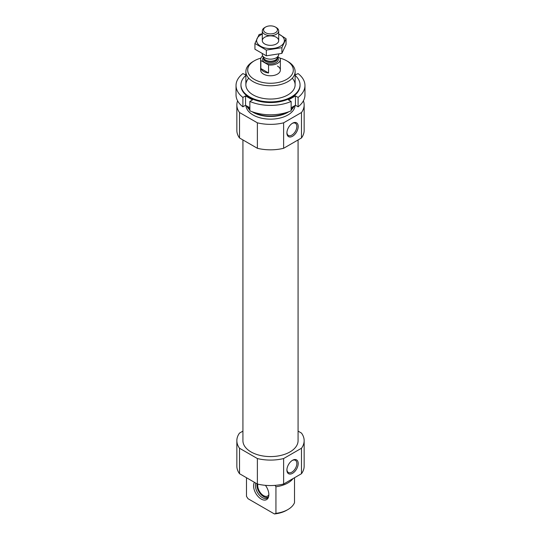 <?xml version="1.0" encoding="UTF-8"?>
<svg xmlns="http://www.w3.org/2000/svg" width="541" height="541" viewBox="0 0 541 541"><rect width="100%" height="100%" fill="white"/><g stroke="black" fill="none" stroke-linecap="round" stroke-linejoin="round"><path stroke-width="0.81" d="M293.094 478.548A24.622 14.215 180 0 1 275.944 486.758L275.044 485.378M246.486 477.73L246.486 496.354L248.021 498.714L274.409 513.95L275.944 513.362L275.944 486.758M294.514 477.73L294.514 502.643A24.622 14.215 180 0 1 287.913 509.548A24.622 14.215 180 0 1 275.944 513.362M287.913 509.548L286.635 510.285A22.817 13.173 180 0 1 274.409 513.95M298.077 431.116L301.486 433.091A33.65 19.429 180 0 1 304.15 440.665L304.15 466.126A33.65 19.429 180 0 1 301.486 473.7L283.619 484.019A33.65 19.429 180 0 1 257.381 484.019L239.514 473.7A33.65 19.429 180 0 1 236.85 466.126L236.85 440.665A33.65 19.429 180 0 1 239.514 433.091L242.923 431.116M298.077 139.943L298.077 440.665A27.577 15.919 180 0 1 270.5 456.584A27.577 15.919 180 0 1 242.923 440.665L242.923 139.943M304.15 440.665A33.65 19.429 180 0 1 301.486 448.239L283.619 458.552A33.65 19.429 180 0 1 257.381 458.552L239.514 448.239A33.65 19.429 180 0 1 236.85 440.665M279.88 58.083A22.817 13.173 180 0 1 286.635 60.781L286.635 60.781A22.817 13.173 180 0 1 286.635 79.405A22.817 13.173 180 0 1 254.365 79.405A22.817 13.173 180 0 1 254.365 60.781A22.817 13.173 180 0 1 260.884 58.151M277.465 66.07A9.846 5.687 180 0 1 280.346 70.093A9.846 5.687 180 0 1 270.5 75.781A9.846 5.687 180 0 1 260.654 70.093L260.654 59.368A9.846 5.687 180 0 1 262.696 55.906M287.913 61.518L286.635 60.781L287.907 61.518A24.622 14.215 180 0 1 287.913 61.518A24.622 14.215 180 0 1 295.122 71.568A24.622 14.215 180 0 1 270.5 85.782A24.622 14.215 180 0 1 245.878 71.568A24.622 14.215 180 0 1 253.087 61.518L254.365 60.781M294.277 105.955A24.622 14.215 180 0 1 291.139 110.006M288.86 111.73A24.622 14.215 180 0 1 252.14 111.73M249.861 110.006A24.622 14.215 180 0 1 246.723 105.955M295.102 105.475A24.622 14.215 180 0 1 270.5 119.155A24.622 14.215 180 0 1 245.898 105.475M303.393 100.842A33.65 19.429 180 0 1 304.15 104.94L304.15 130.401A33.65 19.429 180 0 1 301.486 137.975L283.619 148.295A33.65 19.429 180 0 1 257.381 148.295L257.381 122.827L239.514 112.514A33.65 19.429 180 0 1 236.85 104.94A33.65 19.429 180 0 1 237.607 100.842M257.381 148.295L239.514 137.975L239.514 112.514M239.514 137.975A33.65 19.429 180 0 1 236.85 130.401L236.85 104.94M304.15 104.94A33.65 19.429 180 0 1 301.486 112.514L283.619 122.827A33.65 19.429 180 0 1 257.381 122.827M301.486 137.975L301.486 112.514M286.906 132.991A7.987 4.612 120 0 0 292.553 136.251A7.987 4.612 120 0 0 298.199 126.472A7.987 4.612 120 0 0 292.553 123.213A7.987 4.612 120 0 0 286.906 132.991M283.619 148.295L283.619 122.827M257.381 458.552L257.381 484.019M239.514 448.239L239.514 473.7M286.906 470.055A7.987 4.612 120 0 0 292.553 473.314A7.987 4.612 120 0 0 298.199 463.536A7.987 4.612 120 0 0 292.553 460.276A7.987 4.612 120 0 0 286.906 470.055M301.486 448.239L301.486 473.7M283.619 458.552L283.619 484.019M254.419 482.308A10.793 6.235 -120 0 0 261.215 499.066A10.793 6.235 -120 0 0 268.35 497.51A10.793 6.235 -120 0 0 265.428 485.331M268.586 496.807A9.846 5.687 60 0 1 267.301 498.112A9.846 5.687 60 0 1 262.378 497.619A9.846 5.687 60 0 1 255.812 483.106M268.093 497.47A9.846 5.687 60 0 1 266.598 497.524L265.901 497.429A9.373 5.41 60 0 1 259.315 492.371A9.373 5.41 60 0 1 257.009 483.803M268.593 496.78A9.373 5.41 60 0 1 265.901 497.429M268.85 494.677A8.21 4.741 60 0 1 267.639 496.016A8.21 4.741 60 0 1 260.721 493.149A8.21 4.741 60 0 1 257.881 484.134M286.919 132.586A7.033 4.058 120 0 0 288.36 135.433A7.033 4.058 120 0 0 295.393 131.375A7.033 4.058 120 0 0 295.393 123.253A7.033 4.058 120 0 0 292.208 123.429M286.919 469.649A7.033 4.058 120 0 0 288.36 472.496A7.033 4.058 120 0 0 295.393 468.438A7.033 4.058 120 0 0 295.393 460.317A7.033 4.058 120 0 0 292.208 460.492M304.968 94.885A34.468 19.902 180 0 1 298.105 106.807L298.105 97.421A34.468 19.902 180 0 0 304.968 85.505L304.968 94.885M295.122 74.928L298.105 73.59A34.468 19.902 180 0 1 304.968 85.505M291.139 110.824A34.468 19.902 180 0 1 249.861 110.824L249.861 101.444A34.468 19.902 180 0 0 291.139 101.444L291.139 110.824M236.032 85.505L236.032 94.885A34.468 19.902 180 0 0 242.895 106.807L242.895 97.421A34.468 19.902 180 0 1 236.032 85.505A34.468 19.902 180 0 1 242.895 73.59L245.878 74.928M295.122 75.409A29.545 17.055 180 0 1 300.045 84.836A29.545 17.055 180 0 1 281.807 100.592A29.545 17.055 180 0 1 249.611 96.9A29.545 17.055 180 0 1 240.955 84.836A29.545 17.055 180 0 1 245.878 75.409M292.275 78.202A24.622 14.215 180 0 1 285.114 96.278A24.622 14.215 180 0 1 253.093 94.885A24.622 14.215 180 0 1 248.725 78.202M300.045 84.836L300.045 85.505A29.545 17.055 180 0 1 281.807 101.262A29.545 17.055 180 0 1 249.611 97.569A29.545 17.055 180 0 1 240.955 85.505L240.955 84.836M242.895 97.421L245.546 95.892L252.512 99.909L249.861 101.444M291.139 101.444L288.488 99.909L295.454 95.892L298.105 97.421M291.139 107.76L295.454 105.272L298.105 106.807M242.895 106.807L245.546 105.272L249.861 107.76M245.546 95.892L245.546 105.272M295.454 95.892L295.454 105.272M277.844 56.906L280.15 58.245A9.846 5.687 180 0 1 280.346 59.368A9.846 5.687 180 0 1 268.546 64.947L260.85 60.497A9.846 5.687 180 0 1 260.654 59.368M260.85 68.538A9.846 5.687 0 0 0 263.535 71.432A9.846 5.687 0 0 0 268.546 72.988L260.85 68.538L260.85 60.497M268.546 64.947L268.546 72.988M265.584 32.724A6.945 4.01 180 0 1 265.584 27.05A6.945 4.01 180 0 1 275.416 27.05A6.945 4.01 180 0 1 275.416 32.724A6.945 4.01 180 0 1 265.584 32.724M275.416 27.05L276.302 27.564A8.21 4.741 180 0 1 278.71 30.911A8.21 4.741 180 0 1 273.638 35.293A8.21 4.741 180 0 1 264.698 34.266A8.21 4.741 180 0 1 262.29 30.911A8.21 4.741 180 0 1 264.698 27.564L265.584 27.05M278.71 54.188L278.71 54.418A8.21 4.741 180 0 1 278.432 55.635A8.21 4.741 180 0 1 272.63 58.989A8.21 4.741 180 0 1 264.698 57.765A8.21 4.741 180 0 1 262.568 55.635A8.21 4.741 180 0 1 262.29 54.418L262.29 53.904M286.061 38.688L286.061 44.409L281.895 53.397L266.328 55.804L254.939 49.224L254.939 43.503L266.328 50.083L281.895 47.676L286.061 38.688L278.71 34.015M266.328 55.804L266.328 50.083M281.895 53.397L281.895 47.676M262.29 33.731L259.105 34.523L254.939 43.503M276.302 43.956L276.302 43.956A8.21 4.741 0 0 0 276.302 37.255A8.21 4.741 0 0 0 264.698 37.255A8.21 4.741 0 0 0 264.698 43.956A8.21 4.741 0 0 0 276.302 43.956M262.29 34.151A13.87 8.007 0 0 0 259.978 45.823A13.87 8.007 0 0 0 280.306 46.269A13.87 8.007 0 0 0 278.71 34.151M293.425 106.442A24.047 13.883 180 0 1 291.139 109.377M286.987 112.366A24.047 13.883 180 0 1 254.013 112.366M249.861 109.377A24.047 13.883 180 0 1 247.575 106.442M277.607 57.414A7.878 4.551 180 0 1 275.051 63.087A7.878 4.551 180 0 1 264.928 62.587A7.878 4.551 180 0 1 263.393 57.414M278.432 55.635L277.222 58.259A6.952 4.017 180 0 1 272.306 61.106A6.952 4.017 180 0 1 265.584 60.065A6.952 4.017 180 0 1 263.778 58.259L262.568 55.635M277.344 57.995A6.891 3.983 180 0 1 272.738 61.268A6.891 3.983 180 0 1 265.624 60.315A6.891 3.983 180 0 1 263.656 57.995M277.391 57.88L277.391 58.57A6.891 3.983 180 0 1 273.137 62.242A6.891 3.983 180 0 1 265.624 61.383A6.891 3.983 180 0 1 263.609 58.57L263.609 57.88M245.878 71.568L245.878 84.836M295.122 71.568L295.122 84.836M280.346 59.368L280.346 70.093M262.29 30.911L262.29 40.609M278.71 30.911L278.71 40.609"/></g></svg>
